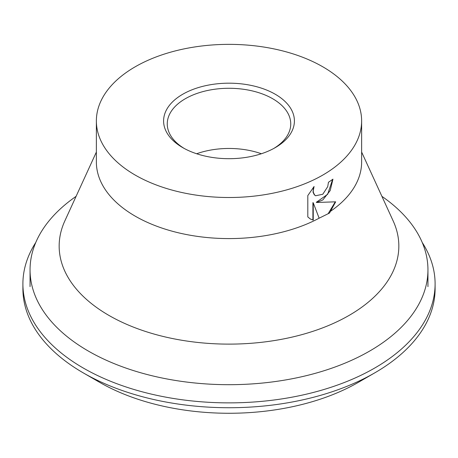 <?xml version="1.0" encoding="UTF-8"?>
<svg xmlns="http://www.w3.org/2000/svg" width="458" height="458" viewBox="0 0 458 458"><rect width="100%" height="100%" fill="white"/><g stroke="black" fill="none" stroke-linecap="round" stroke-linejoin="round"><path stroke-width="0.69" d="M422.236 242.5A206.1 118.988 180 0 1 435.1 283.886L435.1 288.74A206.1 118.988 180 0 1 374.736 372.875A206.1 118.988 180 0 1 83.264 372.881A206.1 118.988 180 0 1 83.264 372.875A206.1 118.988 180 0 1 22.9 288.74L22.9 283.886A206.1 118.988 180 0 1 35.764 242.5M99.644 382.333L83.264 372.881L99.638 382.333A182.942 105.621 180 0 1 99.638 382.333L99.638 382.333A182.942 105.621 180 0 0 358.362 382.333L374.736 372.875M435.1 283.886A206.1 118.988 180 0 1 307.873 393.817A206.1 118.988 180 0 1 83.264 368.026A206.1 118.988 180 0 1 22.9 283.886M381.909 196.35A198.949 114.861 180 0 1 427.949 269.831A198.949 114.861 180 0 1 369.675 351.051A198.949 114.861 180 0 1 152.869 375.949A198.949 114.861 180 0 1 30.051 269.831A198.949 114.861 180 0 1 76.091 196.35M361.631 152.062L393.199 221.002A169.844 98.058 180 0 1 349.093 315.402A169.844 98.058 180 0 1 144.327 331.065A169.844 98.058 180 0 1 64.801 221.002L96.369 152.062M319.134 218.191L313.238 202.808L313.238 220.121L310.347 218.998L307.81 216.932L307.81 195.572L314.085 186.526L313.22 190.809L313.369 192.4L314.606 194.965L315.602 195.766L322.787 194.244L327.716 186.664L328.46 182.255A132.631 76.572 0 0 0 332.949 179.158L330.195 190.585L322.787 199.98L316.621 202.476L335.674 201.823L329.531 213.039L319.134 218.191A132.631 76.572 180 0 1 175.912 232.183A132.631 76.572 180 0 1 96.369 162.012L96.369 120.935A132.631 76.572 180 0 1 135.213 66.788A132.631 76.572 180 0 1 279.758 50.191A132.631 76.572 180 0 1 361.631 120.935A132.631 76.572 180 0 1 322.787 175.082A132.631 76.572 180 0 1 178.242 191.679A132.631 76.572 180 0 1 96.369 120.935M184.087 148.381A61.744 35.644 180 0 1 167.256 123.923A61.744 35.644 180 0 1 185.341 98.716A61.744 35.644 180 0 1 252.627 90.993A61.744 35.644 180 0 1 290.744 123.923A61.744 35.644 180 0 1 273.913 148.381M275.247 147.636A65.402 37.756 180 0 1 182.753 147.636A65.402 37.756 180 0 1 182.753 94.239A65.402 37.756 180 0 1 275.247 94.239A65.402 37.756 180 0 1 275.247 147.636L275.247 147.636M310.186 218.901L313.238 220.121M332.623 179.399L327.653 194.301L316.301 202.293L316.621 202.476M315.442 195.669L314.285 194.776L313.049 192.211L313.438 187.253M312.911 219.937L312.911 202.625L313.238 202.808M328.26 213.508L335.262 201.869M361.631 120.935L361.631 162.012A132.631 76.572 180 0 1 330.607 211.23M196.637 153.751A61.744 35.644 180 0 1 261.363 153.751M30.051 286.634L30.051 269.831M315.602 195.766L315.276 195.577M427.949 286.634L427.949 269.831"/></g></svg>
